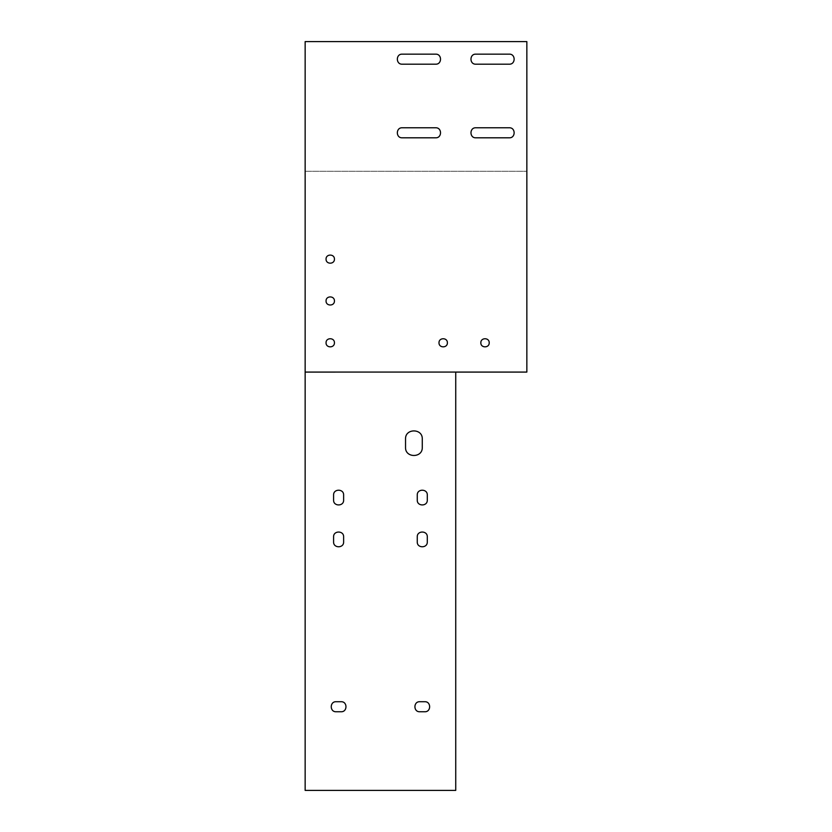 <?xml version="1.0" encoding="UTF-8"?>
<svg xmlns="http://www.w3.org/2000/svg" width="832" height="832" viewBox="0 0 832 832"><rect width="100%" height="100%" fill="white"/><g stroke="black" fill="none" stroke-linecap="round" stroke-linejoin="round"><path stroke-width="0.62" stroke-dasharray="4.16 3.12" d="M305.146 171.278L526.854 171.278L305.146 171.278L526.854 171.278L305.146 171.278L305.146 790.4L455.738 790.4L455.738 372.081L526.854 372.081L526.854 41.6L305.146 41.6L305.146 171.278M422.271 447.377L422.271 439.005M405.538 439.005L405.538 447.377M417.258 536.9L417.258 541.913M427.294 541.913L427.294 536.9M419.765 711.755L424.788 711.755M424.788 701.719L419.765 701.719M341.12 701.719L336.097 701.719M336.097 711.755L341.12 711.755M333.59 536.9L333.59 541.913M343.626 541.913L343.626 536.9M333.59 495.061L333.59 500.084M343.626 500.084L343.626 495.061M417.258 495.061L417.258 500.084M427.294 500.084L427.294 495.061M334.422 259.126C334.662 253.739 325.832 253.739 326.061 259.126C325.832 264.524 334.662 264.524 334.422 259.126M334.422 342.794C334.662 337.397 325.832 337.397 326.061 342.794C325.832 348.192 334.662 348.192 334.422 342.794M489.206 342.794C489.434 337.397 480.615 337.397 480.844 342.794C480.615 348.192 489.434 348.192 489.206 342.794M447.377 342.794C447.606 337.397 438.776 337.397 439.005 342.794C438.776 348.192 447.606 348.192 447.377 342.794M334.422 300.966C334.662 295.568 325.832 295.568 326.061 300.966C325.832 306.353 334.662 306.353 334.422 300.966M509.288 127.774L475.821 127.774M475.821 137.81L509.288 137.81M435.666 54.153L402.199 54.153M402.199 64.189L435.666 64.189M509.288 54.153L475.821 54.153M475.821 64.189L509.288 64.189M435.666 127.774L402.199 127.774M402.199 137.81L435.666 137.81M455.738 372.07L305.146 372.081L455.738 372.07"/><path stroke-width="1.25" d="M422.271 439.005C422.739 428.22 405.08 428.22 405.538 439.005C405.08 428.22 422.739 428.22 422.271 439.005L422.271 447.377C422.739 458.162 405.08 458.162 405.538 447.377C405.08 458.162 422.739 458.162 422.271 447.377M417.258 541.913C416.978 548.392 427.575 548.392 427.294 541.913C427.575 548.392 416.978 548.392 417.258 541.913L417.258 536.9C416.978 530.421 427.575 530.421 427.294 536.9C427.575 530.421 416.978 530.421 417.258 536.9M424.788 711.755C431.257 712.026 431.257 701.438 424.788 701.719C431.257 701.438 431.257 712.026 424.788 711.755L419.765 711.755C413.296 712.026 413.296 701.438 419.765 701.719C413.296 701.438 413.296 712.026 419.765 711.755M336.097 701.719C329.628 701.438 329.628 712.026 336.097 711.755C329.628 712.026 329.628 701.438 336.097 701.719L341.12 701.719C347.589 701.438 347.589 712.026 341.12 711.755C347.589 712.026 347.589 701.438 341.12 701.719M333.59 541.913C333.31 548.392 343.907 548.392 343.626 541.913C343.907 548.392 333.31 548.392 333.59 541.913L333.59 536.9C333.31 530.421 343.907 530.421 343.626 536.9C343.907 530.421 333.31 530.421 333.59 536.9M333.59 500.084C333.31 506.553 343.907 506.553 343.626 500.084C343.907 506.553 333.31 506.553 333.59 500.084L333.59 495.061C333.31 488.592 343.907 488.592 343.626 495.061C343.907 488.592 333.31 488.592 333.59 495.061M417.258 500.084C416.978 506.553 427.575 506.553 427.294 500.084C427.575 506.553 416.978 506.553 417.258 500.084L417.258 495.061C416.978 488.592 427.575 488.592 427.294 495.061C427.575 488.592 416.978 488.592 417.258 495.061M475.821 127.774C469.352 127.504 469.352 138.091 475.821 137.81C469.352 138.091 469.352 127.504 475.821 127.774L509.288 127.774C515.757 127.504 515.757 138.091 509.288 137.81C515.757 138.091 515.757 127.504 509.288 127.774M402.199 54.153C395.72 53.872 395.72 64.47 402.199 64.189C395.72 64.47 395.72 53.872 402.199 54.153L435.666 54.153C442.135 53.872 442.135 64.47 435.666 64.189C442.135 64.47 442.135 53.872 435.666 54.153M475.821 54.153C469.352 53.872 469.352 64.47 475.821 64.189C469.352 64.47 469.352 53.872 475.821 54.153L509.288 54.153C515.757 53.872 515.757 64.47 509.288 64.189C515.757 64.47 515.757 53.872 509.288 54.153M402.199 127.774C395.72 127.504 395.72 138.091 402.199 137.81C395.72 138.091 395.72 127.504 402.199 127.774L435.666 127.774C442.135 127.504 442.135 138.091 435.666 137.81C442.135 138.091 442.135 127.504 435.666 127.774M509.288 137.81L475.821 137.81M435.666 64.189L402.199 64.189M509.288 64.189L475.821 64.189M435.666 137.81L402.199 137.81M305.146 790.4L455.738 790.4L455.738 372.081L526.854 372.081L526.854 41.6L305.146 41.6L305.146 790.4M305.146 372.081L455.738 372.07L305.146 372.081M405.538 447.377L405.538 439.005M427.294 536.9L427.294 541.913M419.765 701.719L424.788 701.719M341.12 711.755L336.097 711.755M343.626 536.9L343.626 541.913M343.626 495.061L343.626 500.084M427.294 495.061L427.294 500.084M334.422 300.966C334.662 306.353 325.832 306.353 326.061 300.966C325.832 295.568 334.662 295.568 334.422 300.966M447.377 342.794C447.606 348.192 438.776 348.192 439.005 342.794C438.776 337.397 447.606 337.397 447.377 342.794M489.206 342.794C489.434 348.192 480.615 348.192 480.844 342.794C480.615 337.397 489.434 337.397 489.206 342.794M334.422 342.794C334.662 348.192 325.832 348.192 326.061 342.794C325.832 337.397 334.662 337.397 334.422 342.794M334.422 259.126C334.662 264.524 325.832 264.524 326.061 259.126C325.832 253.739 334.662 253.739 334.422 259.126"/></g></svg>
